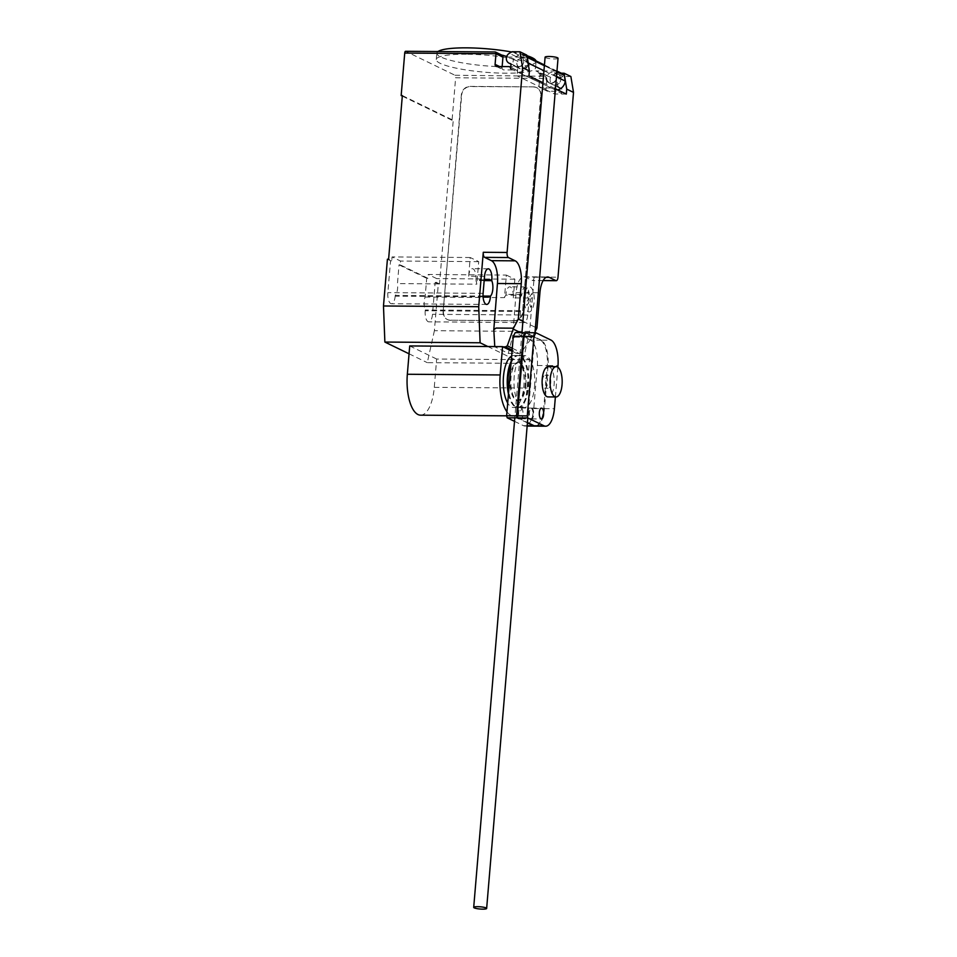 <?xml version="1.0" encoding="UTF-8"?>
<svg xmlns="http://www.w3.org/2000/svg" width="957" height="957" viewBox="0 0 957 957"><rect width="100%" height="100%" fill="white"/><g stroke="black" fill="none" stroke-linecap="round" stroke-linejoin="round"><path stroke-width="0.72" stroke-dasharray="4.79 3.59" d="M532.008 408.172A5.407 2.165 -89.6 0 1 533.707 414.01A5.407 2.165 -89.6 0 1 531.518 418.903A5.407 2.165 -89.6 0 1 531.111 418.795A5.407 2.165 -89.6 0 1 529.436 412.455A5.407 2.165 -89.6 0 1 531.602 408.077A5.407 2.165 -89.6 0 1 532.008 408.172M535.729 426.128A21.963 8.792 90.4 0 0 544.473 408.627L548.086 365.574A22.705 9.091 90.4 0 0 541.387 340.166L551.304 340.237M541.387 340.166L525.979 332.689M548.086 365.574L558.015 365.646M557.871 367.249L555.383 396.976M544.473 408.627L554.39 408.699M517.893 417.862L527.451 422.504M521.29 408.089A5.407 2.165 -89.6 0 1 523 413.926A5.407 2.165 -89.6 0 1 520.799 418.819A5.407 2.165 -89.6 0 1 520.393 418.723A5.407 2.165 -89.6 0 1 518.718 412.371A5.407 2.165 -89.6 0 1 520.883 407.993A5.407 2.165 -89.6 0 1 521.29 408.089M530.322 418.795A5.407 2.165 90.4 0 0 530.728 418.891A5.407 2.165 90.4 0 0 532.917 414.01A5.407 2.165 90.4 0 0 531.207 408.172A5.407 2.165 90.4 0 0 530.8 408.065A5.407 2.165 90.4 0 0 528.647 412.455A5.407 2.165 90.4 0 0 530.322 418.795M525.8 332.976L540.597 340.166A22.705 9.091 -89.6 0 1 547.296 365.574L543.684 408.615A21.963 8.792 -89.6 0 1 535.334 426.104M514.519 421.343L523.479 425.698A21.963 8.792 90.4 0 0 525.01 426.044A21.963 8.792 90.4 0 0 533.767 408.543L537.379 365.49A22.705 9.091 90.4 0 0 530.668 340.082L540.597 340.166M530.668 340.082L515.261 332.605M537.379 365.49L547.296 365.574M533.767 408.543L543.684 408.615M523.479 425.698L527.187 425.733M527.427 422.874L518.61 418.592M558.039 58.257A6.496 1.113 4.8 0 1 554.115 58.951A6.496 1.113 4.8 0 1 545.095 57.181M525.883 385.157A19.056 7.632 90.4 0 0 518.562 362.488A19.056 7.632 90.4 0 0 510.954 377.907A19.056 7.632 90.4 0 0 518.275 400.588A19.056 7.632 90.4 0 0 525.883 385.157M510.165 377.907A19.056 7.632 -89.6 0 1 517.773 362.476A19.056 7.632 -89.6 0 1 525.094 385.157A19.056 7.632 -89.6 0 1 517.486 400.576A19.056 7.632 -89.6 0 1 510.165 377.907M508.454 394.14A25.983 10.407 90.4 0 0 517.426 407.515A25.983 10.407 90.4 0 0 527.809 386.472A25.983 10.407 90.4 0 0 517.821 355.549A25.983 10.407 90.4 0 0 511.205 361.339M511.648 356.088A25.983 10.407 -89.6 0 1 513.849 355.514A25.983 10.407 -89.6 0 1 523.838 386.449A25.983 10.407 -89.6 0 1 513.466 407.479A25.983 10.407 -89.6 0 1 507.7 403.041M548.289 366.603A15.156 6.065 -89.6 0 1 554.115 384.642A15.156 6.065 -89.6 0 1 548.062 396.916M550.73 382.991A6.496 2.596 90.4 0 0 548.229 375.264A6.496 2.596 90.4 0 0 545.634 380.527A6.496 2.596 90.4 0 0 548.134 388.255A6.496 2.596 90.4 0 0 550.73 382.991M542.463 380.503A6.496 2.596 -89.6 0 1 545.059 375.24A6.496 2.596 -89.6 0 1 547.548 382.967A6.496 2.596 -89.6 0 1 544.952 388.231A6.496 2.596 -89.6 0 1 542.463 380.503M534.556 386.52A25.983 10.407 90.4 0 0 524.568 355.597A25.983 10.407 90.4 0 0 514.196 376.639A25.983 10.407 90.4 0 0 524.173 407.562A25.983 10.407 90.4 0 0 534.556 386.52M511.014 363.576A25.983 10.407 -89.6 0 1 518.61 355.549A25.983 10.407 -89.6 0 1 528.599 386.484A25.983 10.407 -89.6 0 1 518.227 407.515A25.983 10.407 -89.6 0 1 508.705 391.186M512.055 351.255L529.508 359.724L527.128 388.04A34.38 13.769 -89.6 0 1 513.395 415.876A34.38 13.769 -89.6 0 1 506.971 411.809M420.554 415.171A34.38 13.769 90.4 0 0 434.275 387.346L436.655 359.031L529.508 359.724M436.655 359.031L409.716 345.944M536.004 60.889A49.8 8.553 4.8 0 1 536.076 61.499A49.8 8.553 4.8 0 1 505.954 66.811A49.8 8.553 4.8 0 1 436.811 53.161A49.8 8.553 4.8 0 1 437.959 51.546M466.394 54.226A49.8 8.553 -175.2 0 0 436.272 59.537A49.8 8.553 -175.2 0 0 505.428 73.187A49.8 8.553 -175.2 0 0 535.537 67.875A49.8 8.553 -175.2 0 0 509.471 58.078A49.8 8.553 -175.2 0 0 466.394 54.226M557.046 77.768A5.634 5.072 -64.1 0 0 546.722 77.684A5.634 5.072 -64.1 0 0 557.046 77.768M570.874 76.524L562.943 76.464L556.161 73.163L553.445 74.73A5.634 5.072 115.9 0 1 560.778 79.575A5.634 5.072 115.9 0 1 554.474 85.006L561.257 88.307A0.861 0.778 115.9 0 1 561.879 89.157L561.508 93.463A2.165 1.95 -64.1 0 0 559.713 91.322L547.799 91.238A2.165 1.95 115.9 0 1 546.004 89.097L546.89 78.462L455.628 77.78A2.165 0.861 90.4 0 0 454.958 75.244L405.756 51.331L495.032 52.013L501.145 54.98A2.165 1.95 115.9 0 1 501.911 55.159M562.943 76.464L560.24 78.031A5.634 5.072 -64.1 0 0 561.257 88.307M516.864 63.186A5.634 5.072 -64.1 0 0 527.187 63.258A5.634 5.072 -64.1 0 0 516.864 63.186M526.757 55.087L518.826 55.028L516.122 56.595A5.634 5.072 115.9 0 1 523.455 61.439A5.634 5.072 115.9 0 1 517.139 66.882A0.861 0.778 115.9 0 1 517.761 67.72L517.079 75.854L528.982 75.95M535.083 331.66L532.164 337.259L521.158 352.559L519.065 353.48L512.151 350.118M512.306 348.252L521.158 352.559M522.917 321.277L535.442 327.354M512.27 338.383L514.794 337.127L512.055 338.383L508.346 353.396L494.781 346.805L503.023 346.865M508.346 353.396L519.065 353.48M542.954 82.733L555.479 88.822M502.15 66.547L502.054 67.744A2.165 1.95 -64.1 0 0 503.861 69.885L515.763 69.981A2.165 1.95 115.9 0 1 517.57 72.122L555.742 90.09A9.522 8.577 -64.1 0 0 557.668 89.886M510.607 68.737L555.742 90.09M515.907 66.751L520.153 68.808A5.85 5.264 115.9 0 0 528.001 62.097L527.187 57.205L522.953 55.147L523.754 60.04A5.85 5.264 115.9 0 1 515.907 66.751A5.85 5.264 115.9 0 1 513.658 59.322L506.708 56.463M520.153 68.808A5.85 5.264 115.9 0 1 517.904 61.392L513.658 59.322M518.826 55.028L512.043 51.738M566.305 94.085L554.402 93.989L517.079 75.854M554.402 93.989L554.725 90.161L561.508 93.463M562.261 73.641A6.496 5.85 -64.1 0 0 559.953 73.115L555.694 71.045L556.507 75.95A5.85 5.264 115.9 0 1 548.648 82.649A5.85 5.264 115.9 0 1 546.411 75.232L535.86 70.902L540.107 72.959L538.133 72.947A2.165 1.95 -64.1 0 1 538.899 73.127L545.334 76.249L546.89 78.462L539.939 75.089L539.042 85.711L546.004 89.097M548.648 82.649L552.895 84.718A5.85 5.264 -64.1 0 1 550.658 77.29L546.411 75.232M552.895 84.718A5.85 5.264 -64.1 0 0 560.754 78.007L559.941 73.115L522.965 55.147A6.496 5.85 115.9 0 1 525.261 55.673A6.496 5.85 115.9 0 1 527.104 57.145M561.879 89.157L555.084 85.855L554.558 90.09A2.165 1.95 -64.1 0 0 552.751 87.948L540.849 87.853A2.165 1.95 115.9 0 1 539.042 85.711M543.959 70.734L556.484 76.823M528.18 63.617A9.522 8.577 115.9 0 1 518.754 72.122M555.084 85.855A0.861 0.778 -64.1 0 0 554.474 85.006M556.902 71.799L544.377 65.71M556.161 73.163L561.34 73.199M503.119 54.992L517.904 61.392M507.366 57.049L527.187 57.205M555.694 71.045L535.86 70.902M511.6 51.989A49.8 8.553 4.8 0 1 526.852 55.638M539.939 75.089A2.165 1.95 -64.1 0 0 538.899 73.127M550.658 77.29L540.107 72.959M454.958 75.244L545.334 76.249M533.48 86.872L469.995 86.393A8.661 7.8 -64.1 0 0 461.346 94.839L443.139 311.635A8.661 7.8 -64.1 0 0 447.29 319.482A8.661 7.8 -64.1 0 0 450.364 320.2L513.849 320.679A8.661 7.8 -64.1 0 0 522.498 312.233L540.705 95.437A8.661 7.8 -64.1 0 0 536.554 87.589A8.661 7.8 -64.1 0 0 533.48 86.872L470.33 86.561A8.661 7.8 -64.1 0 0 461.681 94.994L461.346 94.839M540.705 95.437L541.04 95.604A8.661 7.8 -64.1 0 0 536.889 87.745A8.661 7.8 -64.1 0 0 533.815 87.039M443.139 311.635L461.681 94.994M541.04 95.604L522.498 312.233M513.849 320.679L514.184 320.834A8.661 7.8 -64.1 0 0 522.833 312.401M514.184 320.834L450.364 320.2M443.474 311.803A8.661 7.8 -64.1 0 0 447.625 319.65A8.661 7.8 -64.1 0 0 450.699 320.356M487.843 346.53L522.522 363.373L529.616 331.433L534.185 277.016A4.33 1.735 -89.6 0 1 532.463 280.521A4.33 1.735 -89.6 0 1 532.14 280.437L525.345 277.147A19.487 7.8 90.4 0 0 523.886 276.788A19.487 7.8 90.4 0 0 516.11 292.567L512.473 338.479M514.794 337.127L532.164 337.259M521.792 295.258A9.307 3.732 90.4 0 0 520.5 310.702L520.429 311.48A9.307 3.732 90.4 0 0 524.017 322.569A9.307 3.732 90.4 0 0 527.726 315.02L529.161 298.022A9.307 3.732 90.4 0 0 525.584 286.944A9.307 3.732 90.4 0 0 521.864 294.481L521.792 295.258L505.93 295.139L505.99 294.361A9.307 3.732 -89.6 0 1 509.71 286.825A9.307 3.732 -89.6 0 1 513.287 297.902L529.161 298.022M425.123 297.029L504.483 297.627L506.373 275.078L428.21 274.48L427.887 278.308L426.69 278.308L425.123 297.029A9.307 3.732 90.4 0 0 425.267 309.984L425.207 310.762A9.307 3.732 90.4 0 0 428.784 321.839A9.307 3.732 90.4 0 0 432.504 314.303L435.172 282.423L436.368 282.435L436.691 278.607L428.21 274.48M427.887 278.308L400.229 264.874L400.552 261.046L392.059 256.931L391.748 260.759L388.602 259.227M402.347 95.568L453.247 120.295L452.063 120.283L455.628 77.78M529.616 331.433L434.394 330.703L438.318 283.954L439.502 283.954L453.247 120.295M439.502 283.954L436.368 282.435M504.483 297.627A9.307 3.732 -89.6 0 1 505.93 295.139M520.5 310.702L425.267 309.984M484.17 280.604L475.892 280.545A9.307 3.732 -89.6 0 1 476.825 284.193L397.466 283.595L399.033 264.862L400.229 264.874M483.046 296.06L395.241 295.39A9.307 3.732 90.4 0 0 397.466 283.595M484.529 276.346L468.667 276.226L470.234 257.517L478.715 261.644L476.825 284.193M478.715 261.644L400.552 261.046M391.748 260.759L390.552 260.747L387.872 292.627A9.307 3.732 90.4 0 0 391.449 303.716A9.307 3.732 90.4 0 0 395.169 296.168L395.241 295.39M470.234 257.517L392.059 256.931M506.373 275.078L514.854 279.193L513.287 297.902M514.854 279.193L436.691 278.607M468.667 276.226A9.307 3.732 -89.6 0 1 472.375 268.69A9.307 3.732 -89.6 0 1 475.964 279.767L475.892 280.545M399.033 264.862L426.69 278.308M452.063 120.283L402.299 96.119M435.172 282.423L438.318 283.954M387.418 259.215L390.552 260.747M434.394 330.703L427.289 362.655L522.522 363.373M409.058 353.803L427.289 362.655M526.996 293.548L528.085 291.741L529.544 297.268L531.769 293.536L532.475 296.215L530.25 299.948L531.709 305.474L530.621 307.269L529.161 301.754L526.924 305.486L526.218 302.807L528.455 299.074L526.996 293.548M524.424 303.297A12.585 5.036 90.4 0 0 531.59 310.343A12.585 5.036 90.4 0 0 533.181 291.371A12.585 5.036 90.4 0 0 525.453 291.167M434.275 387.346L527.128 388.04M553.445 74.73L560.24 78.031M510.727 63.76L517.139 66.882M520.56 332.641L531.625 338.012M515.763 69.981L508.801 66.595M496.898 66.511L503.861 69.885M502.054 67.744L499.542 66.523M517.761 67.72L510.978 64.43M528.001 62.097L523.754 60.04M516.122 56.595L509.327 53.305M560.754 78.007L556.507 75.95M547.799 91.238L540.849 87.853M559.713 91.322L552.751 87.948M544.234 75.914L538.133 72.947M534.185 277.016L557.991 277.195M516.11 292.567L539.915 292.746M520.429 311.48L425.207 310.762M527.726 315.02L432.504 314.303M543.157 280.521L532.14 280.437M483.106 293.344L387.872 292.627M484.242 279.827L475.964 279.767M483.082 296.837L395.169 296.168M546.232 277.303L525.345 277.147M521.864 294.481L505.99 294.361M531.518 418.903L541.435 418.975M531.602 408.077L541.518 408.149M520.799 418.819L530.728 418.891M520.883 407.993L530.8 408.065M525.01 426.044L527.151 426.068M534.987 332.749L527.833 417.946M521.96 332.653L514.806 417.838M517.773 362.476L518.562 362.488M517.486 400.576L518.275 400.588M513.849 355.514L517.821 355.549M513.466 407.479L517.426 407.515M545.059 375.24L548.229 375.264M544.952 388.231L548.134 388.255M518.61 355.549L524.568 355.597M518.227 407.515L524.173 407.562M506.66 415.828L513.395 415.876M436.272 59.537L436.811 53.161M558.075 74.479L554.342 72.66M519.567 68.282L510.942 64.095M516.529 70.148L510.727 67.337M496.133 66.332L503.095 69.705M510.56 63.641L517.342 66.942M520.752 56.343L524.484 58.162M547.033 91.059L540.083 87.673M560.479 91.501L553.517 88.128M554.677 85.077L561.46 88.367M556.962 71.069L544.437 64.992M526.996 56.523L525.261 55.673M559.941 87.9L549.426 82.792M535.537 67.875L536.076 61.499M523.886 276.788L547.691 276.968M524.017 322.569L428.784 321.839M543.109 280.604L532.463 280.521M488.249 268.809L472.375 268.69M486.682 304.434L391.449 303.716M525.584 286.944L509.71 286.825"/><path stroke-width="1.44" d="M541.028 418.879A5.407 2.165 90.4 0 0 541.435 418.975A5.407 2.165 90.4 0 0 543.636 414.082A5.407 2.165 90.4 0 0 541.925 408.244A5.407 2.165 90.4 0 0 541.518 408.149A5.407 2.165 90.4 0 0 539.353 412.527A5.407 2.165 90.4 0 0 541.028 418.879M535.896 332.761L525.979 332.689L524.017 336.374L517.354 415.828L527.271 415.9L533.946 336.445L535.896 332.761L551.304 340.237A22.705 9.091 -89.6 0 1 558.015 365.646L557.871 367.249M524.017 336.374L533.946 336.445M555.383 396.976L554.39 408.699A21.963 8.792 -89.6 0 1 545.646 426.2A21.963 8.792 -89.6 0 1 544.114 425.853L527.809 417.934L527.271 415.9M527.451 422.504L534.197 425.781L544.114 425.853M534.197 425.781A21.963 8.792 90.4 0 0 535.729 426.128L545.646 426.2M517.354 415.828L517.893 417.862L527.809 417.934M525.19 332.677L515.261 332.605L513.311 336.29L506.636 415.745L516.553 415.817L523.228 336.362L525.19 332.677L525.8 332.976M513.311 336.29L523.228 336.362M535.334 426.104A21.963 8.792 -89.6 0 1 534.939 426.128A21.963 8.792 -89.6 0 1 533.408 425.781L527.427 422.874M527.187 425.733L533.408 425.781M518.61 418.592L517.091 417.85L516.553 415.817M506.636 415.745L507.174 417.778L517.091 417.85M507.174 417.778L514.519 421.343M482.723 909.15A6.496 1.113 -175.2 0 0 486.646 908.456A6.496 1.113 -175.2 0 0 477.627 906.674A6.496 1.113 -175.2 0 0 473.703 907.368A6.496 1.113 -175.2 0 0 482.723 909.15M521.96 332.653L545.095 57.181A6.496 1.113 4.8 0 1 549.019 56.487A6.496 1.113 4.8 0 1 558.039 58.257L534.987 332.749M511.205 361.339A25.983 10.407 90.4 0 0 507.449 376.58A25.983 10.407 90.4 0 0 508.454 394.14M507.7 403.041A25.983 10.407 -89.6 0 1 503.478 376.556A25.983 10.407 -89.6 0 1 511.648 356.088M562.058 384.702A15.156 6.065 90.4 0 0 556.232 366.663A15.156 6.065 90.4 0 0 550.179 378.936A15.156 6.065 90.4 0 0 556.005 396.976A15.156 6.065 90.4 0 0 562.058 384.702M556.005 396.976L548.062 396.916A15.156 6.065 -89.6 0 1 542.236 378.876A15.156 6.065 -89.6 0 1 548.289 366.603L556.232 366.663M508.705 391.186A25.983 10.407 -89.6 0 1 508.239 376.591A25.983 10.407 -89.6 0 1 511.014 363.576M506.971 411.809A34.38 13.769 -89.6 0 1 500.188 374.953L502.569 346.637L512.055 351.255M502.569 346.637L409.716 345.944L407.335 374.259A34.38 13.769 90.4 0 0 420.554 415.171L506.66 415.828M437.959 51.546A49.8 8.553 4.8 0 1 466.932 47.85A49.8 8.553 4.8 0 1 509.997 51.702A49.8 8.553 4.8 0 1 511.6 51.989M405.756 51.331A2.165 0.861 90.4 0 0 405.589 51.295A2.165 0.861 90.4 0 0 404.727 53.054L495.989 53.736L495.092 64.37A2.165 1.95 -64.1 0 0 496.898 66.511L508.801 66.595A2.165 1.95 115.9 0 1 510.607 68.737L510.978 64.43A0.861 0.778 -64.1 0 0 510.356 63.581A5.634 5.072 115.9 0 1 509.327 53.305L512.043 51.738L519.974 51.798L522.606 67.684L529.4 70.985L526.757 55.087L519.974 51.798M512.151 350.118L505.487 346.877L507.294 345.824L513.502 328.191L518.287 319.016L522.917 321.277M507.294 345.824L512.306 348.252M535.442 327.354L536.949 328.084L535.083 331.66M503.023 346.865L505.487 346.877M494.769 346.578L493.788 329.507L496.133 328.06L513.502 328.191M496.133 328.06L494.003 329.507M518.287 319.016L521.254 283.679L497.449 283.499L493.812 329.411M573.518 92.41L570.874 76.524L564.092 73.222L566.723 89.121L573.518 92.41L557.991 277.195A4.33 1.735 -89.6 0 1 556.268 280.7A4.33 1.735 -89.6 0 1 555.945 280.628L549.151 277.327A19.487 7.8 90.4 0 0 547.691 276.968A19.487 7.8 90.4 0 0 539.915 292.746L536.949 328.084M566.723 89.121L566.305 94.085L555.479 88.822M529.4 70.985L528.982 75.95L542.954 82.733M521.254 283.679A19.487 7.8 90.4 0 0 515.225 260.842L508.43 257.541A4.33 1.735 -89.6 0 1 507.09 252.469L522.606 67.684M557.668 89.886A9.522 8.577 -64.1 0 0 565.24 81.07L564.295 75.388L556.902 71.799M544.377 65.71L527.307 57.408L528.252 63.102L543.959 70.734M556.484 76.823L565.24 81.07M564.295 75.388A6.496 5.85 -64.1 0 0 562.261 73.641L556.962 71.069M561.34 73.199L564.092 73.222M506.708 56.463L501.552 54.98M502.951 57.121L495.989 53.736L495.463 52.025L501.911 55.159A2.165 1.95 115.9 0 1 502.951 57.121L502.15 66.547M526.852 55.638A49.8 8.553 4.8 0 1 536.004 60.889M497.449 283.499A19.487 7.8 90.4 0 0 491.42 260.663L484.625 257.361A4.33 1.735 -89.6 0 1 483.285 252.289L507.09 252.469M487.843 346.53L480.103 342.773L478.715 306.707L483.285 252.289M490.463 296.108A9.307 3.732 90.4 0 0 491.766 280.664L491.826 279.887A9.307 3.732 90.4 0 0 488.249 268.809A9.307 3.732 90.4 0 0 484.529 276.346L483.106 293.344A9.307 3.732 90.4 0 0 486.682 304.434A9.307 3.732 90.4 0 0 490.403 296.897L490.463 296.108L483.046 296.06M404.727 53.054L401.162 95.556L402.347 95.568L388.602 259.227L387.418 259.215L383.482 305.977L384.87 342.056L409.058 353.803M491.766 280.664L484.17 280.604M478.715 306.707L383.482 305.977M402.299 96.119L401.162 95.556M480.103 342.773L384.87 342.056M525.453 291.167A12.585 5.036 90.4 0 0 524.304 296.921A12.585 5.036 90.4 0 0 524.424 303.297M407.335 374.259L500.188 374.953M513.191 329.064L520.56 332.641M499.542 66.523L495.092 64.37M543.157 280.521L555.945 280.628M484.625 257.361L508.43 257.541M491.42 260.663L515.225 260.842M546.232 277.303L549.151 277.327M491.826 279.887L484.242 279.827M490.403 296.897L483.082 296.837M527.151 426.068L534.939 426.128M527.833 417.946L486.646 908.456M514.806 417.838L473.703 907.368M510.942 64.095L509.04 63.174M510.727 67.337L509.579 66.775M544.437 64.992L526.996 56.523M405.589 51.295L495.248 51.977M543.109 280.604L556.268 280.7"/></g></svg>
